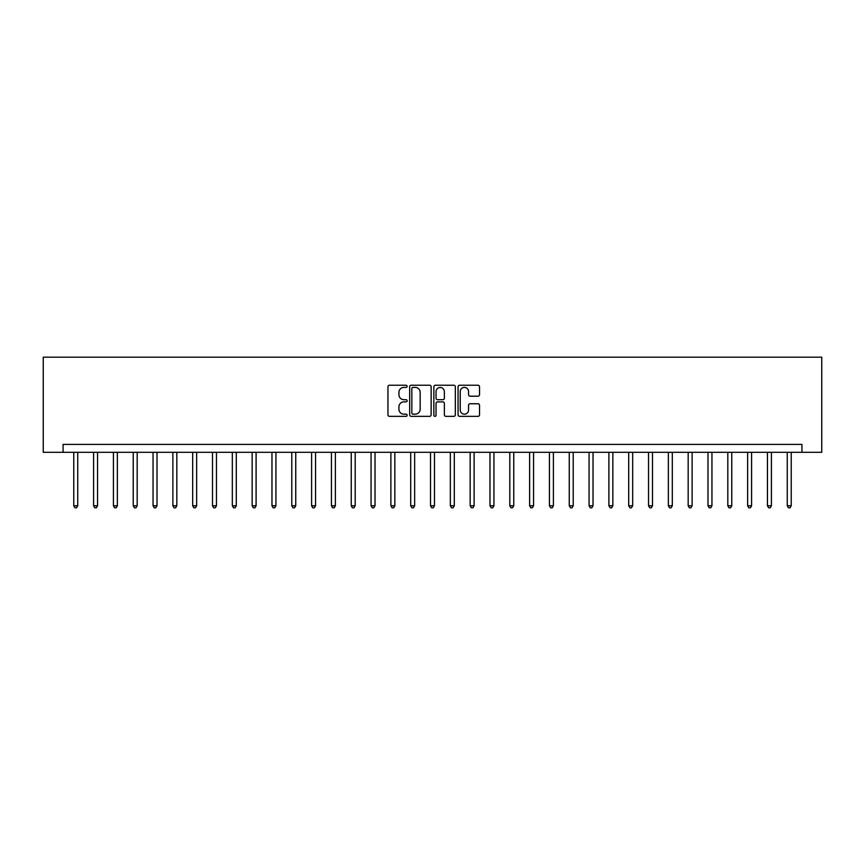 <?xml version="1.0" encoding="UTF-8"?>
<svg xmlns="http://www.w3.org/2000/svg" width="865" height="865" viewBox="0 0 865 865"><rect width="100%" height="100%" fill="white"/><g stroke="black" fill="none" stroke-linecap="round" stroke-linejoin="round"><path stroke-width="1.3" d="M407.134 386.32A1.092 1.092 0 0 0 406.042 385.228L389.51 385.228A1.557 1.557 0 0 0 387.953 386.785L387.953 414.8A1.557 1.557 0 0 0 389.51 416.357L406.042 416.357A1.092 1.092 0 0 0 407.134 415.265A1.092 1.092 0 0 0 406.042 414.173L403.901 414.173A4.985 4.985 0 0 1 398.927 409.188L398.927 406.864A4.985 4.985 0 0 1 403.901 401.879L406.042 401.879A1.092 1.092 0 0 0 407.134 400.787A1.092 1.092 0 0 0 406.042 399.695L403.901 399.695A4.985 4.985 0 0 1 398.927 394.721L398.927 392.386A4.985 4.985 0 0 1 403.901 387.401L406.042 387.401A1.092 1.092 0 0 0 407.134 386.32M477.988 396.202A1.557 1.557 0 0 0 479.534 394.645L479.534 386.785A1.557 1.557 0 0 0 477.988 385.228L459.618 385.228A1.557 1.557 0 0 0 458.061 386.785L458.061 414.8A1.557 1.557 0 0 0 459.618 416.357L477.988 416.357A1.557 1.557 0 0 0 479.534 414.8L479.534 405.307A1.557 1.557 0 0 0 477.988 403.75L470.128 403.75A1.557 1.557 0 0 0 468.571 405.307L468.571 410.01A4.163 4.163 0 0 1 464.408 414.173A4.163 4.163 0 0 1 460.245 410.01L460.245 391.564A4.163 4.163 0 0 1 464.408 387.401A4.163 4.163 0 0 1 468.571 391.564L468.571 394.645A1.557 1.557 0 0 0 470.128 396.202L477.988 396.202M801.931 452.319L821.75 452.319L821.75 357.191L43.25 357.191L43.25 452.319L801.931 452.319L801.931 444.394L63.069 444.394L63.069 452.319M431.138 386.785A1.557 1.557 0 0 0 429.581 385.228L411.221 385.228A1.557 1.557 0 0 0 409.664 386.785L409.664 414.8A1.557 1.557 0 0 0 411.221 416.357L429.581 416.357A1.557 1.557 0 0 0 431.138 414.8L431.138 386.785M435.419 385.228L453.779 385.228A1.557 1.557 0 0 1 455.336 386.785L455.336 414.8A1.557 1.557 0 0 1 453.779 416.357L445.918 416.357A1.557 1.557 0 0 1 444.372 414.8L444.372 403.436A1.557 1.557 0 0 0 442.815 401.879L437.593 401.879A1.557 1.557 0 0 0 436.036 403.436L436.036 415.265A1.092 1.092 0 0 1 434.954 416.357A1.092 1.092 0 0 1 433.862 415.265L433.862 386.785A1.557 1.557 0 0 1 435.419 385.228M412.929 387.401A1.092 1.092 0 0 0 411.837 388.493L411.837 413.081A1.092 1.092 0 0 0 412.929 414.173L415.189 414.173A4.985 4.985 0 0 0 420.163 409.188L420.163 392.386A4.985 4.985 0 0 0 415.189 387.401L412.929 387.401M444.372 391.65A4.163 4.163 0 0 0 440.199 387.488A4.163 4.163 0 0 0 436.036 391.65L436.036 398.149A1.557 1.557 0 0 0 437.593 399.695L442.815 399.695A1.557 1.557 0 0 0 444.372 398.149L444.372 391.65M73.774 452.319L73.774 505.755L77.731 505.755L77.731 452.319M77.731 505.755L76.542 507.809L74.963 507.809L73.774 505.755M93.593 452.319L93.593 505.755L97.55 505.755L97.55 452.319M97.55 505.755L96.361 507.809L94.782 507.809L93.593 505.755M113.412 452.319L113.412 505.755L117.37 505.755L117.37 452.319M117.37 505.755L116.18 507.809L114.602 507.809L113.412 505.755M133.232 452.319L133.232 505.755L137.189 505.755L137.189 452.319M137.189 505.755L136 507.809L134.421 507.809L133.232 505.755M153.051 452.319L153.051 505.755L157.008 505.755L157.008 452.319M157.008 505.755L155.819 507.809L154.24 507.809L153.051 505.755M172.87 452.319L172.87 505.755L176.828 505.755L176.828 452.319M176.828 505.755L175.638 507.809L174.06 507.809L172.87 505.755M192.69 452.319L192.69 505.755L196.647 505.755L196.647 452.319M196.647 505.755L195.458 507.809L193.879 507.809L192.69 505.755M212.509 452.319L212.509 505.755L216.466 505.755L216.466 452.319M216.466 505.755L215.277 507.809L213.698 507.809L212.509 505.755M232.328 452.319L232.328 505.755L236.286 505.755L236.286 452.319M236.286 505.755L235.096 507.809L233.518 507.809L232.328 505.755M252.148 452.319L252.148 505.755L256.105 505.755L256.105 452.319M256.105 505.755L254.916 507.809L253.337 507.809L252.148 505.755M271.967 452.319L271.967 505.755L275.924 505.755L275.924 452.319M275.924 505.755L274.735 507.809L273.156 507.809L271.967 505.755M291.786 452.319L291.786 505.755L295.743 505.755L295.743 452.319M295.743 505.755L294.554 507.809L292.976 507.809L291.786 505.755M311.605 452.319L311.605 505.755L315.563 505.755L315.563 452.319M315.563 505.755L314.373 507.809L312.795 507.809L311.605 505.755M331.425 452.319L331.425 505.755L335.382 505.755L335.382 452.319M335.382 505.755L334.193 507.809L332.614 507.809L331.425 505.755M351.244 452.319L351.244 505.755L355.201 505.755L355.201 452.319M355.201 505.755L354.012 507.809L352.433 507.809L351.244 505.755M371.063 452.319L371.063 505.755L375.021 505.755L375.021 452.319M375.021 505.755L373.831 507.809L372.253 507.809L371.063 505.755M390.883 452.319L390.883 505.755L394.84 505.755L394.84 452.319M394.84 505.755L393.651 507.809L392.072 507.809L390.883 505.755M410.702 452.319L410.702 505.755L414.659 505.755L414.659 452.319M414.659 505.755L413.47 507.809L411.891 507.809L410.702 505.755M430.521 452.319L430.521 505.755L434.479 505.755L434.479 452.319M434.479 505.755L433.289 507.809L431.711 507.809L430.521 505.755M450.341 452.319L450.341 505.755L454.298 505.755L454.298 452.319M454.298 505.755L453.109 507.809L451.53 507.809L450.341 505.755M470.16 452.319L470.16 505.755L474.117 505.755L474.117 452.319M474.117 505.755L472.928 507.809L471.349 507.809L470.16 505.755M489.979 452.319L489.979 505.755L493.937 505.755L493.937 452.319M493.937 505.755L492.747 507.809L491.169 507.809L489.979 505.755M509.799 452.319L509.799 505.755L513.756 505.755L513.756 452.319M513.756 505.755L512.567 507.809L510.988 507.809L509.799 505.755M529.618 452.319L529.618 505.755L533.575 505.755L533.575 452.319M533.575 505.755L532.386 507.809L530.807 507.809L529.618 505.755M549.437 452.319L549.437 505.755L553.395 505.755L553.395 452.319M553.395 505.755L552.205 507.809L550.627 507.809L549.437 505.755M569.257 452.319L569.257 505.755L573.214 505.755L573.214 452.319M573.214 505.755L572.024 507.809L570.446 507.809L569.257 505.755M589.076 452.319L589.076 505.755L593.033 505.755L593.033 452.319M593.033 505.755L591.844 507.809L590.265 507.809L589.076 505.755M608.895 452.319L608.895 505.755L612.852 505.755L612.852 452.319M612.852 505.755L611.663 507.809L610.085 507.809L608.895 505.755M628.714 452.319L628.714 505.755L632.672 505.755L632.672 452.319M632.672 505.755L631.482 507.809L629.904 507.809L628.714 505.755M648.534 452.319L648.534 505.755L652.491 505.755L652.491 452.319M652.491 505.755L651.302 507.809L649.723 507.809L648.534 505.755M668.353 452.319L668.353 505.755L672.31 505.755L672.31 452.319M672.31 505.755L671.121 507.809L669.542 507.809L668.353 505.755M688.172 452.319L688.172 505.755L692.13 505.755L692.13 452.319M692.13 505.755L690.94 507.809L689.362 507.809L688.172 505.755M707.992 452.319L707.992 505.755L711.949 505.755L711.949 452.319M711.949 505.755L710.76 507.809L709.181 507.809L707.992 505.755M727.811 452.319L727.811 505.755L731.768 505.755L731.768 452.319M731.768 505.755L730.579 507.809L729 507.809L727.811 505.755M747.63 452.319L747.63 505.755L751.588 505.755L751.588 452.319M751.588 505.755L750.398 507.809L748.82 507.809L747.63 505.755M767.45 452.319L767.45 505.755L771.407 505.755L771.407 452.319M771.407 505.755L770.218 507.809L768.639 507.809L767.45 505.755M787.269 452.319L787.269 505.755L791.226 505.755L791.226 452.319M791.226 505.755L790.037 507.809L788.458 507.809L787.269 505.755"/></g></svg>
